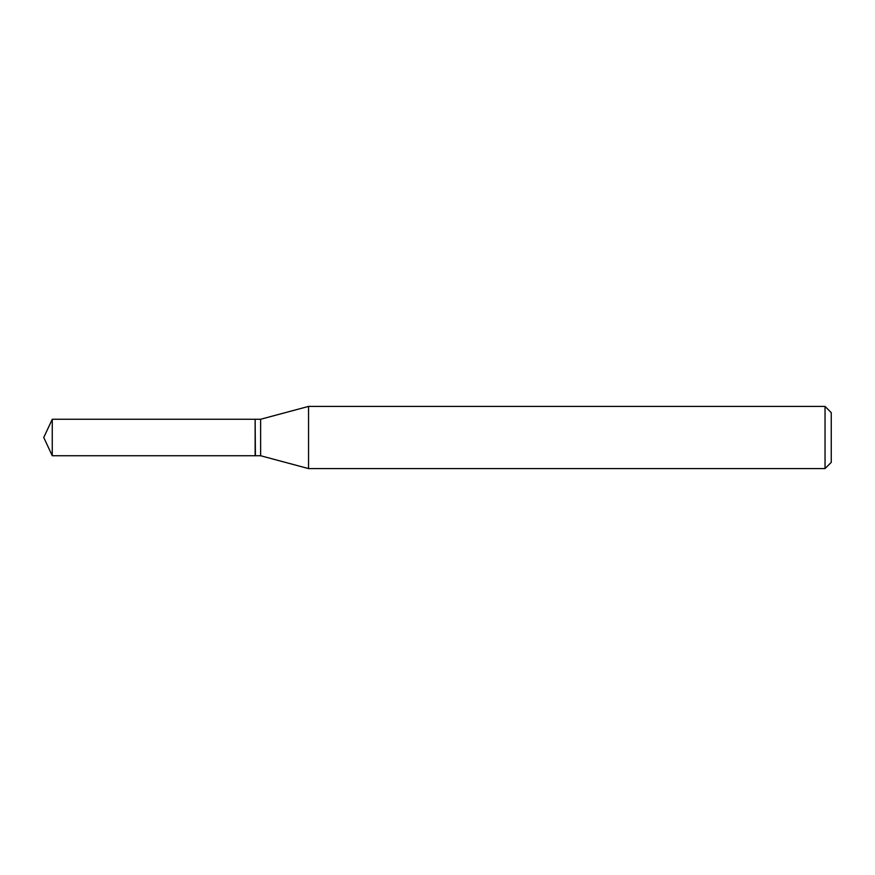 <?xml version="1.0" encoding="UTF-8"?>
<svg xmlns="http://www.w3.org/2000/svg" width="875" height="875" viewBox="0 0 875 875"><rect width="100%" height="100%" fill="white"/><g stroke="black" fill="none" stroke-linecap="round" stroke-linejoin="round"><path stroke-width="1.31" d="M52.259 419.256L52.259 455.744L255.139 455.744L255.139 419.256L52.259 419.256L43.75 437.5L52.259 455.744M255.139 419.53L255.402 455.744L260.619 455.744L308.547 468.584L825.038 468.584L825.038 406.416L308.547 406.416L308.547 468.584M825.038 406.416L831.25 412.639L831.25 462.361L825.038 468.584M255.402 419.256L260.619 419.256L260.619 455.744M260.619 419.256L308.547 406.416"/></g></svg>
